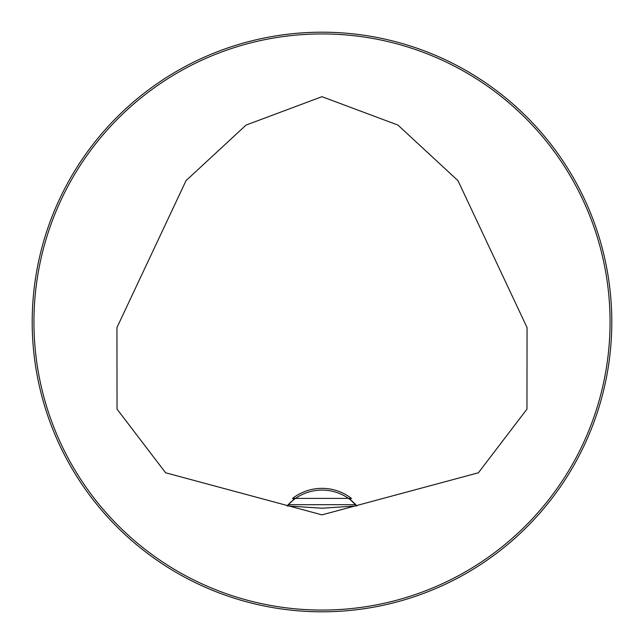 <?xml version="1.0" encoding="UTF-8"?>
<svg xmlns="http://www.w3.org/2000/svg" width="644" height="644" viewBox="0 0 644 644"><rect width="100%" height="100%" fill="white"/><g stroke="black" fill="none" stroke-linecap="round" stroke-linejoin="round"><path stroke-width="0.97" d="M355.778 504.687L288.222 504.687L287.103 505.918L322 508.221L356.897 505.918L350.038 499.527A46.368 46.368 0 0 1 356.897 505.918M351.423 498.392L350.038 499.527A46.368 46.368 0 0 0 293.962 499.527L292.577 498.392L351.423 498.392A48.107 48.107 0 0 0 292.577 498.392M287.103 505.918A46.368 46.368 0 0 1 293.962 499.527L288.222 504.687M322 514.862L165.605 472.776L117.047 409.141L116.942 327.579L186.044 180.626L246.072 125.073L322 96.68L397.928 125.073L457.956 180.626L527.058 327.579L526.953 409.141L478.395 472.776L322 514.862M611.8 322A289.8 289.8 0 0 0 177.1 71.025A289.8 289.8 0 0 0 177.1 572.975A289.8 289.8 0 0 0 611.8 322M598.461 235.1L597.495 232.082L598.461 235.1M411.918 46.505L408.9 45.539L411.918 46.505M45.539 408.9L46.505 411.918L45.539 408.9M232.082 597.495L235.1 598.461L232.082 597.495M235.1 45.539L232.082 46.505L235.1 45.539M46.505 232.082L45.539 235.1L46.505 232.082M408.9 598.461L411.918 597.495L408.9 598.461M597.495 411.918L598.461 408.9L597.495 411.918M610.061 322A288.061 288.061 0 0 0 177.969 72.531A288.061 288.061 0 0 0 177.969 571.47A288.061 288.061 0 0 0 610.061 322"/></g></svg>
